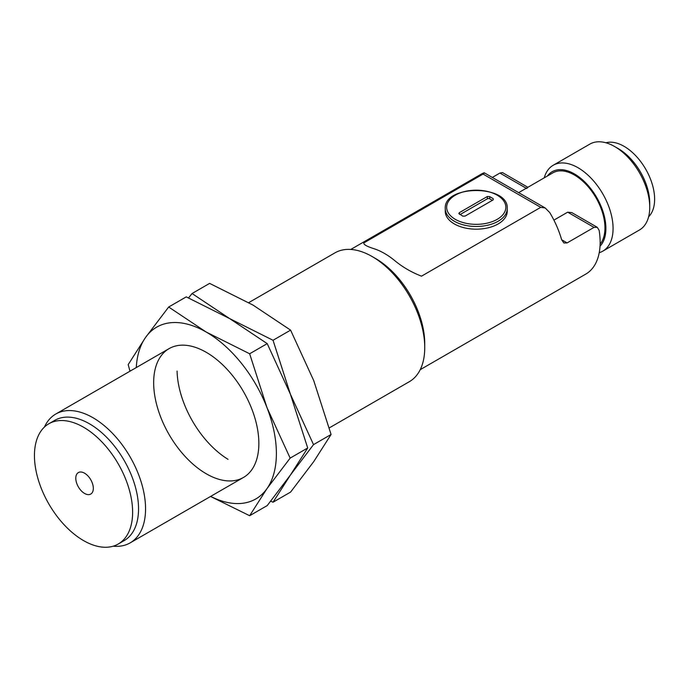 <?xml version="1.0" encoding="UTF-8"?>
<svg xmlns="http://www.w3.org/2000/svg" width="689" height="689" viewBox="0 0 689 689"><rect width="100%" height="100%" fill="white"/><g stroke="black" fill="none" stroke-linecap="round" stroke-linejoin="round"><path stroke-width="1.03" d="M329.282 427.903L409.335 381.689A74.378 42.942 -120 0 0 424.743 347.635A74.378 42.942 -120 0 0 372.146 256.541A74.378 42.942 -120 0 0 334.957 252.854L248.72 302.643M372.146 256.541L375.651 258.564A69.425 40.083 -120 0 1 386.176 265.954A69.425 40.083 -120 0 1 424.743 343.587L424.743 347.635M44.415 427.077A74.378 42.942 60 0 1 55.775 414.037A74.378 42.942 60 0 1 92.972 417.723A74.378 42.942 60 0 1 141.555 483.273A74.378 42.942 60 0 1 130.161 542.872A74.378 42.942 60 0 1 113.185 546.196M48.824 423.778L54.75 420.359A69.425 40.083 60 0 1 89.458 423.795A69.425 40.083 60 0 1 134.811 484.97A69.425 40.083 60 0 1 124.175 540.598L118.25 544.017A69.425 40.083 60 0 1 48.824 503.943A69.425 40.083 60 0 1 48.824 423.778A69.425 40.083 60 0 1 83.541 427.214A69.425 40.083 60 0 1 132.624 512.237A69.425 40.083 60 0 1 118.25 544.017M540.719 207.346L483.075 174.067L484.384 172.861L545.188 207.966L540.719 207.346L421.504 276.168C411.678 272.362 402.841 267.263 395.021 260.847A69.425 40.083 -120 0 0 373.981 248.703C366.694 246.386 363.318 244.449 363.87 242.89L483.075 174.067C485.022 172.586 484.737 172.422 482.24 173.585A69.425 40.083 -120 0 0 481.275 174.11L350.787 249.444M363.809 243.243L363.87 242.89A34.708 20.041 0 0 0 363.826 243.432M492.299 177.435L499.895 173.051L502.453 172.569L527.86 187.296L552.836 172.879A43.183 24.933 -120 0 1 593.582 193.885A43.183 24.933 -120 0 1 600.11 244.164M420.212 369.683L585.762 274.11A69.425 40.083 -120 0 0 599.137 230.341L597.251 227.301L594.021 227.387L567.133 242.907L563.869 242.984L561.63 239.729A69.425 40.083 -120 0 0 549.736 212.548L545.188 207.966M507.242 211.282A30.988 17.897 180 0 1 476.245 229.179A30.988 17.897 180 0 1 445.258 211.282L445.258 208.595A30.988 17.897 180 0 0 454.335 221.247A30.988 17.897 180 0 0 488.105 225.122A30.988 17.897 180 0 0 507.242 208.595L507.242 211.282M594.021 227.387L567.667 212.178L553.904 220.118M518.653 192.653L526.25 188.261L499.895 173.051M93.325 488.372A12.393 7.157 -120 0 0 80.174 472.017A12.393 7.157 -120 0 0 80.174 489.552A12.393 7.157 -120 0 0 93.325 488.372M567.667 212.178L571.784 212.6L597.251 227.301M526.646 188.493C528.489 186.943 528.36 186.874 526.25 188.261M547.428 175.996A44.518 25.7 60 0 1 574.428 173.929A44.518 25.7 60 0 1 602.419 209.826A44.518 25.7 60 0 1 600.016 246.214M459.305 212.686L459.305 214.158L459.305 212.686L487.347 196.494L489.69 196.615L493.195 198.639L493.195 199.87L465.144 216.062L462.81 216.182L458.814 213.452M493.195 198.639L493.195 199.87L493.195 198.639M599.223 252.691A49.591 28.628 -120 0 0 602.806 251.149A49.591 28.628 -120 0 0 610.402 211.411A49.591 28.628 -120 0 0 578.011 167.72A49.591 28.628 -120 0 0 553.215 165.257A49.591 28.628 -120 0 0 544.232 177.84M460.037 214.572L487.347 198.802L487.347 196.494M489.69 196.615L489.69 198.802L492.273 200.292M489.69 198.802A1.654 0.956 0 0 0 487.347 198.802M602.806 251.149L639.461 229.98A49.591 28.628 -120 0 0 649.736 207.286A49.591 28.628 -120 0 0 614.666 146.55A49.591 28.628 -120 0 0 589.879 144.096L553.215 165.257M649.736 207.286L649.736 203.143A44.518 25.7 -120 0 0 618.257 148.617L614.666 146.55M648.616 216.759A43.183 24.933 -120 0 0 645.688 169.132A43.183 24.933 -120 0 0 605.907 142.778M270.717 501.196L273.033 502.221L290.37 475.1L313.521 444.62L290.37 394.125L273.033 340.271L229.635 318.576L267.22 343.63L290.37 394.125L307.707 447.979L290.37 475.1L267.22 505.58L249.651 515.716L266.988 488.596L290.147 458.116L266.988 407.621L249.651 353.767L206.261 332.072L168.676 307.018L186.245 296.881L229.635 318.576L192.059 293.523L188.553 297.906M267.22 343.63L249.651 353.767M307.707 447.979L290.147 458.116M168.676 307.018L145.525 337.498L128.188 364.619L129.988 371.199M210.55 496.459L249.651 515.716M136.276 367.564A99.173 57.256 60 0 1 145.525 337.498A99.173 57.256 60 0 1 206.261 332.072A99.173 57.256 60 0 1 266.988 407.621A99.173 57.256 60 0 1 266.988 488.596A99.173 57.256 60 0 1 210.653 496.399M206.261 473.782A74.378 42.942 60 0 1 153.664 382.679A74.378 42.942 60 0 1 206.261 352.32A74.378 42.942 60 0 1 258.857 443.415A74.378 42.942 60 0 1 206.261 473.782M228.025 459.33A74.378 42.942 60 0 1 177.064 371.052M192.059 293.523L209.62 283.386L253.009 305.081L290.594 330.134L273.033 340.271M290.594 330.134L313.745 380.629L331.082 434.483L313.521 444.62M331.082 434.483L313.745 461.604L290.594 492.084L273.033 502.221M561.63 239.729L567.133 242.907M455.326 219.343A29.593 17.087 180 0 1 468.589 190.758A29.593 17.087 180 0 1 504.83 211.687A29.593 17.087 180 0 1 455.326 219.343M130.161 542.872L243.45 477.46M55.775 414.037L169.072 348.634M507.242 208.595C509.007 184.531 443.518 184.506 445.258 208.595"/></g></svg>
